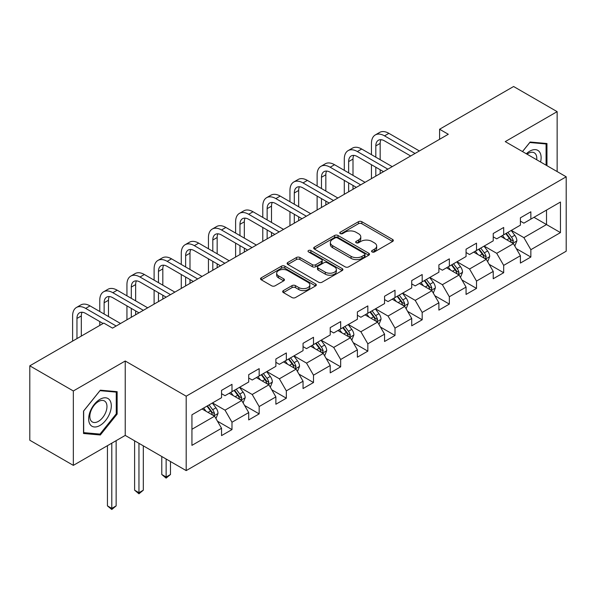 <?xml version="1.0" encoding="UTF-8"?>
<svg xmlns="http://www.w3.org/2000/svg" width="596" height="596" viewBox="0 0 596 596"><rect width="100%" height="100%" fill="white"/><g stroke="black" fill="none" stroke-linecap="round" stroke-linejoin="round"><path stroke-width="0.89" d="M372.068 251.937A1.691 0.976 0 0 0 374.459 251.937L392.622 241.447A2.421 1.393 0 0 0 393.33 240.464A2.421 1.393 0 0 0 392.622 239.473L361.854 221.712A2.421 1.393 0 0 0 358.434 221.712L340.271 232.194A1.691 0.976 0 0 0 339.772 232.887A1.691 0.976 0 0 0 340.271 233.58A1.691 0.976 0 0 0 342.663 233.58L345.01 232.224A7.733 4.47 0 0 1 355.954 232.224L358.516 233.699A7.733 4.47 0 0 1 360.781 236.858A7.733 4.47 0 0 1 358.516 240.017L356.17 241.373A1.691 0.976 0 0 0 355.67 242.065A1.691 0.976 0 0 0 356.17 242.758A1.691 0.976 0 0 0 358.561 242.758L360.908 241.402A7.733 4.47 0 0 1 371.852 241.402L374.415 242.885A7.733 4.47 0 0 1 376.679 246.036A7.733 4.47 0 0 1 374.415 249.195L372.068 250.558A1.691 0.976 0 0 0 371.569 251.244A1.691 0.976 0 0 0 372.068 251.937L372.068 250.558M283.391 290.602A2.421 1.393 0 0 0 282.675 291.586A2.421 1.393 0 0 0 283.391 292.576L292.018 297.56A2.421 1.393 0 0 0 295.437 297.56L315.612 285.909A2.421 1.393 0 0 0 316.32 284.925A2.421 1.393 0 0 0 315.612 283.942L284.843 266.174A2.421 1.393 0 0 0 281.424 266.174L261.249 277.818A2.421 1.393 0 0 0 260.541 278.809A2.421 1.393 0 0 0 261.249 279.792L271.679 285.812A2.421 1.393 0 0 0 275.099 285.812L283.726 280.828A2.421 1.393 0 0 0 284.434 279.844A2.421 1.393 0 0 0 283.726 278.853L278.555 275.873A6.467 3.732 0 0 1 276.663 273.229A6.467 3.732 0 0 1 280.656 269.779A6.467 3.732 0 0 1 287.704 270.591L307.961 282.288A6.467 3.732 0 0 1 309.853 284.925A6.467 3.732 0 0 1 305.86 288.375A6.467 3.732 0 0 1 298.812 287.563L295.437 285.618A2.421 1.393 0 0 0 292.018 285.618L283.391 290.602L283.391 292.576M125.234 361.005L73.338 390.969L29.8 365.825L29.8 440.235L73.338 465.372L125.234 435.408L186.19 470.602L186.19 396.191L125.234 361.005L125.234 435.408M557.141 171.566L557.141 111.646L505.244 141.61L566.2 176.796L186.19 396.191M557.141 111.646L513.603 86.509L439.587 129.235L439.587 139.293M29.8 365.825L103.816 323.092L112.525 328.12L448.296 134.264L439.587 129.235M345.181 266.866A2.421 1.393 0 0 0 348.6 266.866L368.775 255.215A2.421 1.393 0 0 0 369.483 254.231A2.421 1.393 0 0 0 368.775 253.248L338.007 235.48A2.421 1.393 0 0 0 334.587 235.48L314.412 247.124A2.421 1.393 0 0 0 313.705 248.115A2.421 1.393 0 0 0 314.412 249.098L345.181 266.866M309.19 252.302A1.691 0.976 0 0 1 310.911 252.54L310.911 250.529L342.193 268.595A2.421 1.393 0 0 1 342.901 269.578A2.421 1.393 0 0 1 342.193 270.562L322.019 282.213A2.421 1.393 0 0 1 318.599 282.213L287.831 264.445L287.831 262.471A2.421 1.393 0 0 0 287.123 263.462A2.421 1.393 0 0 0 287.831 264.445M287.831 262.471L296.465 257.487A2.421 1.393 0 0 1 299.885 257.487L312.364 264.691A2.421 1.393 0 0 0 315.783 264.691L321.505 261.383A2.421 1.393 0 0 0 322.212 260.4A2.421 1.393 0 0 0 321.505 259.409L308.519 251.914A1.691 0.976 0 0 1 308.02 251.221A1.691 0.976 0 0 1 309.063 250.32A1.691 0.976 0 0 1 310.911 250.529M186.19 470.602L566.2 251.207L566.2 176.796M217.451 421.178L231.993 429.574L231.993 422.236L248.711 412.581L248.711 419.927L259.163 413.892L259.163 406.554L275.881 396.899L275.881 404.237L286.333 398.202L286.333 390.864L303.051 381.216L303.051 388.555L313.503 382.52L313.503 375.182L330.221 365.527L330.221 372.865L340.666 366.838L340.666 359.492L357.384 349.845L357.384 357.183L367.836 351.148L367.836 343.81L384.554 334.155L384.554 341.493L395.006 335.466L395.006 328.12L411.724 318.473L411.724 325.811L422.177 319.776L422.177 312.438L438.894 302.783L438.894 310.129L449.339 304.094L449.339 296.756L466.057 287.101L466.057 294.439L476.509 288.404L476.509 281.066L493.227 271.411L493.227 278.757L503.68 272.722L503.68 265.384L520.397 255.729L520.397 263.067L530.85 257.032L530.85 249.694L560.456 232.604L560.456 202.037L546.517 210.083L546.517 224.558L560.456 232.604M231.993 429.574L221.548 435.609L221.548 428.271L191.942 445.361L191.942 414.794L221.548 397.703L221.548 390.365L231.993 384.331L231.993 391.669L248.711 382.014L248.711 374.675L259.163 368.641L259.163 375.987L275.881 366.331L275.881 358.993L286.333 352.959L286.333 360.297L303.051 350.649L303.051 343.303L313.503 337.276L313.503 344.615L330.221 334.959L330.221 327.621L340.666 321.587L340.666 328.925L357.384 319.277L357.384 311.931L367.836 305.904L367.836 313.243L384.554 303.587L384.554 296.249L395.006 290.215L395.006 297.553L411.724 287.905L411.724 280.567L422.177 274.532L422.177 281.871L438.894 272.216L438.894 264.877L449.339 258.843L449.339 266.189L466.057 256.533L466.057 249.195L476.509 243.161L476.509 250.499L493.227 240.851L493.227 233.505L503.68 227.471L503.68 234.817L520.397 225.161L520.397 217.823L530.85 211.789L530.85 219.127L560.456 202.037M229.207 393.278L241.745 400.519L225.027 410.167L212.489 402.933M221.548 393.68L225.027 395.692L231.993 391.669M225.027 410.167L231.993 422.236M241.745 400.519L248.711 412.581M256.377 377.596L268.915 384.83L252.197 394.485L239.659 387.244M248.711 377.998L252.197 380.01L259.163 375.987M252.197 394.485L259.163 406.554M268.915 384.83L275.881 396.899M283.547 361.906L296.085 369.147L279.368 378.803L266.829 371.561M275.881 362.308L279.368 364.32L286.333 360.297M279.368 378.803L286.333 390.864M296.085 369.147L303.051 381.216M310.71 346.224L323.255 353.458L306.53 363.113L293.992 355.872M303.051 346.626L306.53 348.638L313.503 344.615M306.53 363.113L313.503 375.182M323.255 353.458L330.221 365.527M337.88 330.534L350.418 337.776L333.7 347.431L321.162 340.189M330.221 330.936L333.7 332.948L340.666 328.925M333.7 347.431L340.666 359.492M350.418 337.776L357.384 349.845M365.05 314.852L377.588 322.093L360.871 331.741L348.332 324.507M357.384 315.254L360.871 317.266L367.836 313.243M360.871 331.741L367.836 343.81M377.588 322.093L384.554 334.155M392.22 299.162L404.758 306.404L388.041 316.059L375.502 308.817M384.554 299.565L388.041 301.576L395.006 297.553M388.041 316.059L395.006 328.12M404.758 306.404L411.724 318.473M419.383 283.48L431.929 290.721L415.203 300.369L402.665 293.135M411.724 283.882L415.203 285.894L422.177 281.871M415.203 300.369L422.177 312.438M431.929 290.721L438.894 302.783M446.553 267.798L459.091 275.032L442.374 284.687L429.835 277.445M438.894 268.2L442.374 270.204L449.339 266.189M442.374 284.687L449.339 296.756M459.091 275.032L466.057 287.101M473.723 252.108L486.262 259.349L469.544 269.005L457.005 261.763M466.057 252.51L469.544 254.522L476.509 250.499M469.544 269.005L476.509 281.066M486.262 259.349L493.227 271.411M500.893 236.426L513.432 243.66L496.714 253.315L484.175 246.073M493.227 236.828L496.714 238.84L503.68 234.817M496.714 253.315L503.68 265.384M513.432 243.66L520.397 255.729M533.979 217.316L546.517 224.558L523.877 237.633L511.338 230.391M520.397 221.138L523.877 223.15L530.85 219.127M523.877 237.633L530.85 249.694M73.338 390.969L73.338 465.372M191.942 429.276L214.582 416.202L202.037 408.96M214.582 416.202L221.548 428.271M516.307 248.644L530.85 257.032M489.137 264.326L503.68 272.722M461.967 280.008L476.509 288.404M434.797 295.698L449.339 304.094M407.634 311.38L422.177 319.776M380.464 327.07L395.006 335.466M353.294 342.752L367.836 351.148M326.124 358.442L340.666 366.838M298.961 374.124L313.503 382.52M271.791 389.806L286.333 398.202M244.621 405.496L259.163 413.892M546.957 165.688L546.957 143.524L530.149 142.019L522.483 151.555M83.529 433.493L100.337 434.991L117.136 414.086L117.136 391.676L100.337 390.179L83.529 411.084L83.529 433.493M116.265 413.579L117.136 414.086M98.556 433.97L100.337 434.991M372.738 252.175L374.415 251.207A7.733 4.47 0 0 0 376.679 248.048L376.679 246.036M360.781 236.858L360.781 238.869A7.733 4.47 0 0 1 358.516 242.028L356.84 242.997M392.593 241.469L361.854 223.724A2.421 1.393 0 0 0 358.434 223.724L340.949 233.818M368.745 255.237L338.007 237.491A2.421 1.393 0 0 0 334.587 237.491L314.45 249.121M364.499 254.924A1.691 0.976 0 0 0 364.998 254.231A1.691 0.976 0 0 0 364.499 253.538L337.492 237.946A1.691 0.976 0 0 0 335.101 237.946L332.62 239.376A7.733 4.47 0 0 0 330.355 242.535A7.733 4.47 0 0 0 332.62 245.694L351.081 256.355A7.733 4.47 0 0 0 362.025 256.355L364.499 254.924L364.499 256.936A1.691 0.976 0 0 0 364.998 256.243L364.998 254.231M330.355 242.535L330.355 244.546A7.733 4.47 0 0 0 332.62 247.705L332.62 245.694M364.499 256.936L362.025 258.366A7.733 4.47 0 0 1 351.081 258.366L332.62 247.705M287.861 264.468L296.465 259.498L296.465 257.487M322.212 260.4L322.212 262.411A2.421 1.393 0 0 1 321.505 263.395L315.783 266.703A2.421 1.393 0 0 1 312.364 266.703L299.885 259.498A2.421 1.393 0 0 0 296.465 259.498M310.911 252.54L342.164 270.584M325.312 272.171A6.467 3.732 0 0 0 332.359 272.975A6.467 3.732 0 0 0 336.353 269.526A6.467 3.732 0 0 0 334.46 266.889L327.323 262.769A2.421 1.393 0 0 0 323.904 262.769L318.175 266.077A2.421 1.393 0 0 0 317.467 267.06A2.421 1.393 0 0 0 318.175 268.051L325.312 272.171L325.312 274.182A6.467 3.732 0 0 0 332.359 274.987A6.467 3.732 0 0 0 336.353 271.538L336.353 269.526M317.467 267.06L317.467 269.072A2.421 1.393 0 0 0 318.175 270.062L318.175 268.051M325.312 274.182L318.175 270.062M309.853 284.925L309.853 286.937A6.467 3.732 0 0 1 305.86 290.386A6.467 3.732 0 0 1 298.812 289.574L295.437 287.63A2.421 1.393 0 0 0 292.018 287.63L283.42 292.591M276.663 273.229L276.663 275.24A6.467 3.732 0 0 0 278.555 277.878L278.555 275.873M283.696 280.85L278.555 277.878M315.582 285.931L284.843 268.185A2.421 1.393 0 0 0 281.424 268.185L261.279 279.815M514.81 246.044L516.881 240.829A6.526 3.77 -120 0 0 514.795 235.271L511.204 230.473M504.931 238.758L502.495 235.502M512.418 243.079L513.357 241.104A6.526 3.77 -120 0 0 511.487 237.178L507.889 232.38M506.257 233.327L510.243 238.646A3.323 1.922 60 0 1 510.847 239.659L513.357 241.104M505.803 233.587L509.394 238.385A6.526 3.77 60 0 1 511.264 242.311M371.457 154.655L371.457 143.398A18.469 10.668 60 0 1 375.286 134.942L379.637 132.424A18.469 10.668 60 0 1 388.875 133.34L419.383 150.959M375.286 134.942A18.469 10.668 60 0 1 384.524 135.858L415.032 153.47M410.681 155.988L384.524 140.88A12.315 7.107 -120 0 0 378.363 140.276A12.315 7.107 -120 0 0 375.815 145.908L375.815 157.173M380.941 139.702A12.315 7.107 -120 0 0 380.166 143.398L380.166 159.683M375.815 167.223L375.815 176.118M380.166 169.741L380.166 173.6M371.457 178.629L371.457 164.712M545.005 143.353L546.085 143.971L546.085 165.181M522.521 151.578L529.799 142.519L546.085 143.971M540.579 162.008A16.01 9.245 120 0 0 537.808 150.363A16.01 9.245 120 0 0 526.335 153.783M536.705 159.765A12.121 6.996 120 0 0 534.277 152.814A12.121 6.996 120 0 0 527.043 154.185M99.986 425.455A16.01 9.245 120 0 0 111.303 405.846A16.01 9.245 120 0 0 99.986 399.313A16.01 9.245 120 0 0 88.662 418.921A16.01 9.245 120 0 0 99.986 425.455M98.4 421.365A12.121 6.996 120 0 0 106.319 410.681A12.121 6.996 120 0 0 104.456 400.966A12.121 6.996 120 0 0 98.4 401.57A12.121 6.996 120 0 0 90.48 412.253A12.121 6.996 120 0 0 92.335 421.961A12.121 6.996 120 0 0 98.4 421.365M83.701 410.927L99.986 390.671L116.265 392.123L116.265 413.84L99.986 434.097L83.701 432.636L83.663 410.905M115.192 391.505L116.265 392.123M487.64 261.733L489.711 256.511A6.526 3.77 -120 0 0 487.625 250.953L484.034 246.155M477.768 254.44L475.325 251.184M485.256 258.768L486.187 256.794A6.526 3.77 -120 0 0 484.317 252.868L480.726 248.07M479.087 249.009L483.073 254.336A3.323 1.922 60 0 1 483.684 255.341L486.187 256.794M478.633 249.277L482.231 254.075A6.526 3.77 60 0 1 484.094 258.001M460.47 277.416L462.541 272.201A6.526 3.77 -120 0 0 460.462 266.643L456.864 261.845M450.598 270.13L448.155 266.866M458.086 274.451L459.017 272.476A6.526 3.77 -120 0 0 457.147 268.55L453.556 263.752M451.917 264.699L455.91 270.018A3.323 1.922 60 0 1 456.514 271.031L459.017 272.476M451.463 264.959L455.061 269.757A6.526 3.77 60 0 1 456.931 273.683M344.294 170.344L344.294 159.08A18.469 10.668 60 0 1 348.116 150.624L352.467 148.113A18.469 10.668 60 0 1 361.705 149.03L392.22 166.642M348.116 150.624A18.469 10.668 60 0 1 357.354 151.54L387.862 169.16M383.511 171.67L357.354 156.569A12.315 7.107 -120 0 0 351.193 155.958A12.315 7.107 -120 0 0 348.645 161.598L348.645 172.855M353.771 155.392A12.315 7.107 -120 0 0 352.996 159.08L352.996 175.373M348.645 182.912L348.645 191.8M352.996 185.423L352.996 189.29M344.294 194.311L344.294 180.394M317.124 186.026L317.124 174.77A18.469 10.668 60 0 1 320.946 166.314L325.304 163.796A18.469 10.668 60 0 1 334.535 164.712L365.05 182.331M320.946 166.314A18.469 10.668 60 0 1 330.184 167.223L360.699 184.842M356.341 187.353L330.184 172.251A12.315 7.107 -120 0 0 324.03 171.641A12.315 7.107 -120 0 0 321.475 177.28L321.475 188.545M326.601 171.074A12.315 7.107 -120 0 0 325.833 174.77L325.833 191.055M321.475 198.595L321.475 207.482M325.833 201.113L325.833 204.972M317.124 210.001L317.124 196.084M433.299 293.105L435.371 287.883A6.526 3.77 -120 0 0 433.292 282.325L429.694 277.527M423.428 285.812L420.985 282.556M430.915 290.133L431.847 288.159A6.526 3.77 -120 0 0 429.984 284.24L426.386 279.435M424.754 280.381L428.74 285.707A3.323 1.922 60 0 1 429.343 286.713L431.847 288.159M424.3 280.642L427.891 285.439A6.526 3.77 60 0 1 429.761 289.365M406.137 308.788L408.208 303.573A6.526 3.77 -120 0 0 406.122 298.015L402.531 293.21M396.258 301.501L393.822 298.238M403.745 305.822L404.684 303.848A6.526 3.77 -120 0 0 402.814 299.922L399.216 295.124M397.584 296.07L401.57 301.39A3.323 1.922 60 0 1 402.173 302.403L404.684 303.848M397.13 296.331L400.721 301.129A6.526 3.77 60 0 1 402.591 305.055M378.967 324.477L381.038 319.255A6.526 3.77 -120 0 0 378.952 313.697L375.361 308.899M369.095 317.184L366.652 313.928M376.583 321.505L377.514 319.53A6.526 3.77 -120 0 0 375.644 315.604L372.053 310.807M370.414 311.753L374.4 317.079A3.323 1.922 60 0 1 375.011 318.085L377.514 319.53M369.96 312.013L373.558 316.811A6.526 3.77 60 0 1 375.42 320.737M289.954 201.716L289.954 190.452A18.469 10.668 60 0 1 293.783 181.996L298.134 179.485A18.469 10.668 60 0 1 307.372 180.394L337.88 198.014M293.783 181.996A18.469 10.668 60 0 1 303.014 182.912L333.529 200.524M329.171 203.042L303.014 187.941A12.315 7.107 -120 0 0 296.86 187.33A12.315 7.107 -120 0 0 294.305 192.97L294.305 204.227M299.43 186.764A12.315 7.107 -120 0 0 298.663 190.452L298.663 206.745M294.305 214.284L294.305 223.172M298.663 216.795L298.663 220.654M289.954 225.683L289.954 211.766M262.784 217.398L262.784 206.141A18.469 10.668 60 0 1 266.613 197.686L270.964 195.168A18.469 10.668 60 0 1 280.202 196.084L310.71 213.696M266.613 197.686A18.469 10.668 60 0 1 275.844 198.595L306.359 216.214M302.008 218.725L275.844 203.623A12.315 7.107 -120 0 0 269.69 203.012A12.315 7.107 -120 0 0 267.142 208.652L267.142 219.917M272.268 202.446A12.315 7.107 -120 0 0 271.493 206.141L271.493 222.427M267.142 229.967L267.142 238.854M271.493 232.485L271.493 236.344M262.784 241.373L262.784 227.456M235.614 233.088L235.614 221.824A18.469 10.668 60 0 1 239.443 213.368L243.794 210.857A18.469 10.668 60 0 1 253.032 211.766L283.547 229.385M239.443 213.368A18.469 10.668 60 0 1 248.681 214.284L279.189 231.896M274.838 234.414L248.681 219.313A12.315 7.107 -120 0 0 242.52 218.702A12.315 7.107 -120 0 0 239.972 224.334L239.972 235.599M245.098 218.129A12.315 7.107 -120 0 0 244.323 221.824L244.323 238.109M239.972 245.656L239.972 254.544M244.323 248.167L244.323 252.026M235.614 257.055L235.614 243.138M208.451 248.77L208.451 237.506A18.469 10.668 60 0 1 212.273 229.05L216.631 226.54A18.469 10.668 60 0 1 225.862 227.456L256.377 245.068M212.273 229.05A18.469 10.668 60 0 1 221.511 229.967L252.026 247.586M247.668 250.096L221.511 234.995A12.315 7.107 -120 0 0 215.357 234.384A12.315 7.107 -120 0 0 212.802 240.024L212.802 251.281M217.927 233.818A12.315 7.107 -120 0 0 217.16 237.506L217.16 253.799M212.802 261.339L212.802 270.226M217.16 263.849L217.16 267.716M208.451 272.745L208.451 258.828M181.281 264.453L181.281 253.196A18.469 10.668 60 0 1 185.11 244.74L189.461 242.222A18.469 10.668 60 0 1 198.699 243.138L229.207 260.757M185.11 244.74A18.469 10.668 60 0 1 194.341 245.656L224.856 263.268M220.498 265.786L194.341 250.678A12.315 7.107 -120 0 0 188.187 250.074A12.315 7.107 -120 0 0 185.632 255.706L185.632 266.971M190.757 249.5A12.315 7.107 -120 0 0 189.99 253.196L189.99 269.481M185.632 277.021L185.632 285.916M189.99 279.539L189.99 283.398M181.281 288.427L181.281 274.51M154.111 280.142L154.111 268.878A18.469 10.668 60 0 1 157.94 260.422L162.291 257.912A18.469 10.668 60 0 1 171.529 258.828L202.037 276.44M157.94 260.422A18.469 10.668 60 0 1 167.171 261.339L197.686 278.958M193.335 281.468L167.171 266.367A12.315 7.107 -120 0 0 161.017 265.756A12.315 7.107 -120 0 0 158.469 271.396L158.469 282.653M163.595 265.19A12.315 7.107 -120 0 0 162.82 268.878L162.82 285.171M158.469 292.71L158.469 301.598M162.82 295.221L162.82 299.088M154.111 304.109L154.111 290.2M126.941 295.825L126.941 284.568A18.469 10.668 60 0 1 130.77 276.112L135.121 273.594A18.469 10.668 60 0 1 144.359 274.51L174.874 292.129M130.77 276.112A18.469 10.668 60 0 1 140.008 277.021L170.516 294.64M166.165 297.151L140.008 282.05A12.315 7.107 -120 0 0 133.847 281.439A12.315 7.107 -120 0 0 131.299 287.078L131.299 298.343M136.424 280.872A12.315 7.107 -120 0 0 135.65 284.568L135.65 300.853M131.299 308.393L131.299 317.281M135.65 310.911L135.65 314.77M126.941 319.799L126.941 305.882M99.778 311.514L99.778 300.25A18.469 10.668 60 0 1 103.6 291.794L107.958 289.284A18.469 10.668 60 0 1 117.189 290.2L147.704 307.812M103.6 291.794A18.469 10.668 60 0 1 112.838 292.71L143.353 310.322M138.995 312.84L112.838 297.739A12.315 7.107 -120 0 0 106.677 297.128A12.315 7.107 -120 0 0 104.129 302.768L104.129 314.025M109.254 296.562A12.315 7.107 -120 0 0 108.487 300.25L108.487 316.543M99.778 325.431L99.778 321.564M72.608 341.113L72.608 315.94A18.469 10.668 60 0 1 76.43 307.484L80.788 304.966A18.469 10.668 60 0 1 90.026 305.882L120.534 323.494M76.43 307.484A18.469 10.668 60 0 1 85.668 308.393L116.183 326.012M103.123 323.501L85.668 313.421A12.315 7.107 -120 0 0 79.514 312.811A12.315 7.107 -120 0 0 76.959 318.45L76.959 338.603M82.084 312.244A12.315 7.107 -120 0 0 81.317 315.94L81.317 336.084M351.796 340.16L353.868 334.937A6.526 3.77 -120 0 0 351.789 329.379L348.191 324.582M341.925 332.873L339.482 329.61M349.412 337.194L350.344 335.22A6.526 3.77 -120 0 0 348.474 331.294L344.883 326.496M343.244 327.435L347.237 332.762A3.323 1.922 60 0 1 347.84 333.775L350.344 335.22M342.789 327.703L346.388 332.501A6.526 3.77 60 0 1 348.258 336.427M324.626 355.842L326.697 350.627A6.526 3.77 -120 0 0 324.619 345.069L321.02 340.271M314.755 348.556L312.311 345.3M322.242 352.877L323.174 350.902A6.526 3.77 -120 0 0 321.311 346.976L317.713 342.178M316.081 343.125L320.067 348.444A3.323 1.922 60 0 1 320.67 349.457L323.174 350.902M315.627 343.385L319.218 348.183A6.526 3.77 60 0 1 321.088 352.109M297.464 371.531L299.535 366.309A6.526 3.77 -120 0 0 297.449 360.751L293.858 355.954M287.585 364.245L285.149 360.982M295.072 368.566L296.011 366.592A6.526 3.77 -120 0 0 294.141 362.666L290.543 357.868M288.911 358.807L292.897 364.134A3.323 1.922 60 0 1 293.5 365.139L296.011 366.592M288.457 359.075L292.047 363.873A6.526 3.77 60 0 1 293.917 367.799M270.293 387.214L272.365 381.999A6.526 3.77 -120 0 0 270.279 376.441L266.688 371.643M260.422 379.928L257.979 376.665M267.909 384.249L268.841 382.274A6.526 3.77 -120 0 0 266.971 378.348L263.38 373.55M261.741 374.497L265.727 379.816A3.323 1.922 60 0 1 266.337 380.829L268.841 382.274M261.286 374.757L264.885 379.555A6.526 3.77 60 0 1 266.747 383.481M166.128 459.017L166.128 477.016L170.486 474.505L170.486 461.527M170.486 474.505L166.128 478.126L161.777 474.505L161.777 456.506M161.777 474.505L166.128 477.016L166.128 478.126M243.123 402.903L245.194 397.681A6.526 3.77 -120 0 0 243.116 392.123L239.518 387.325M233.252 395.61L230.808 392.354M240.739 399.938L241.671 397.957A6.526 3.77 -120 0 0 239.801 394.038L236.21 389.233M234.571 390.179L238.564 395.506A3.323 1.922 60 0 1 239.167 396.511L241.671 397.957M234.116 390.44L237.715 395.245A6.526 3.77 60 0 1 239.585 399.164M138.957 443.335L138.957 492.706L143.316 490.188L143.316 445.845M143.316 490.188L138.957 493.808L134.607 490.188L134.607 440.817M134.607 490.188L138.957 492.706L138.957 493.808M215.953 418.586L218.024 413.371A6.526 3.77 -120 0 0 215.946 407.813L212.347 403.015M206.082 411.3L203.638 408.037M213.569 415.621L214.5 413.646A6.526 3.77 -120 0 0 212.638 409.72L209.04 404.922M207.408 405.869L211.394 411.188A3.323 1.922 60 0 1 211.997 412.201L214.5 413.646M206.954 406.129L210.544 410.927A6.526 3.77 60 0 1 212.414 414.853M111.795 443.171L111.795 508.388L116.145 505.877L116.145 440.66M116.145 505.877L111.795 509.491L107.436 505.877L107.436 445.681M107.436 505.877L111.795 508.388L111.795 509.491M374.415 251.207L374.415 249.195M356.17 242.758L356.17 241.373M358.516 242.028L358.516 240.017M340.271 233.58L340.271 232.194M358.434 223.724L358.434 221.712M361.854 223.724L361.854 221.712M392.622 241.447L392.622 239.473M314.412 249.098L314.412 247.124M334.587 237.491L334.587 235.48M338.007 237.491L338.007 235.48M368.775 255.215L368.775 253.248M351.081 258.366L351.081 256.355M362.025 258.366L362.025 256.355M299.885 259.498L299.885 257.487M312.364 266.703L312.364 264.691M315.783 266.703L315.783 264.691M321.505 263.395L321.505 261.383M342.193 270.562L342.193 268.595M292.018 287.63L292.018 285.618M295.437 287.63L295.437 285.618M298.812 289.574L298.812 287.563M283.726 280.828L283.726 278.853M261.249 279.792L261.249 277.818M281.424 268.185L281.424 266.174M284.843 268.185L284.843 266.174M315.612 285.909L315.612 283.942M512.784 243.295L516.836 240.955M511.487 237.178L514.795 235.271M506.846 239.86L509.394 238.385M388.875 133.34L384.524 135.858M380.166 143.398L375.815 145.908M485.621 258.977L489.666 256.638M484.317 252.868L487.625 250.953M479.676 255.542L482.231 254.075M458.451 274.659L462.496 272.327M457.147 268.55L460.462 266.643M452.506 271.232L455.061 269.757M361.705 149.03L357.354 151.54M352.996 159.08L348.645 161.598M334.535 164.712L330.184 167.223M325.833 174.77L321.475 177.28M431.28 290.349L435.333 288.01M429.984 284.24L433.292 282.325M425.343 286.914L427.891 285.439M404.11 306.031L408.163 303.692M402.814 299.922L406.122 298.015M398.173 302.604L400.721 301.129M376.948 321.721L380.993 319.382M375.644 315.604L378.952 313.697M371.003 318.286L373.558 316.811M307.372 180.394L303.014 182.912M298.663 190.452L294.305 192.97M280.202 196.084L275.844 198.595M271.493 206.141L267.142 208.652M253.032 211.766L248.681 214.284M244.323 221.824L239.972 224.334M225.862 227.456L221.511 229.967M217.16 237.506L212.802 240.024M198.699 243.138L194.341 245.656M189.99 253.196L185.632 255.706M171.529 258.828L167.171 261.339M162.82 268.878L158.469 271.396M144.359 274.51L140.008 277.021M135.65 284.568L131.299 287.078M117.189 290.2L112.838 292.71M108.487 300.25L104.129 302.768M90.026 305.882L85.668 308.393M81.317 315.94L76.959 318.45M349.777 337.403L353.823 335.064M348.474 331.294L351.789 329.379M343.832 333.976L346.388 332.501M322.607 353.093L326.66 350.753M321.311 346.976L324.619 345.069M316.662 349.658L319.218 348.183M295.437 368.775L299.49 366.436M294.141 362.666L297.449 360.751M289.5 365.341L292.047 363.873M268.274 384.457L272.32 382.125M266.971 378.348L270.279 376.441M262.329 381.03L264.885 379.555M241.104 400.147L245.15 397.808M239.801 394.038L243.116 392.123M235.159 396.712L237.715 395.245M213.934 415.829L217.987 413.497M212.638 409.72L215.946 407.813M207.989 412.402L210.544 410.927"/></g></svg>
